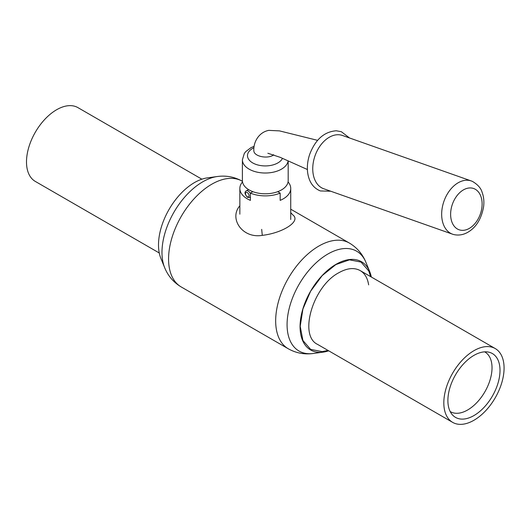 <?xml version="1.0" encoding="UTF-8"?>
<svg xmlns="http://www.w3.org/2000/svg" width="530" height="530" viewBox="0 0 530 530"><rect width="100%" height="100%" fill="white"/><g stroke="black" fill="none" stroke-linecap="round" stroke-linejoin="round"><path stroke-width="0.79" d="M160.875 258.388A50.92 29.395 -60 0 1 194.51 182.559A50.92 29.395 -60 0 1 207.356 177.881L217.287 176.523A57.644 33.284 -60 0 0 202.745 181.823A57.644 33.284 -60 0 0 164.664 267.67L160.875 258.388M328.706 350.814A50.92 29.395 -60 0 1 323.227 352.119A50.92 29.395 -60 0 1 300.662 318.769A50.92 29.395 -60 0 1 336.073 264.291A50.92 29.395 -60 0 1 369.708 271.612A50.92 29.395 -60 0 1 371.318 277.011M277.694 191.674L280.165 193.106L280.165 200.373A25.44 14.688 0 0 0 290.731 188.461A25.44 14.688 0 0 0 288.062 181.916M242.515 181.916A25.44 14.688 0 0 0 239.852 188.461A25.44 14.688 0 0 0 247.305 198.843A25.44 14.688 0 0 0 250.412 200.373L250.412 193.106L252.883 191.674M280.165 193.106A25.44 14.688 180 0 1 250.412 193.106M462.226 230.351A21.876 14.807 109.4 0 0 481.565 209.575A21.876 14.807 109.4 0 0 470.514 187.938A21.876 14.807 109.4 0 0 451.176 208.721A21.876 14.807 109.4 0 0 462.226 230.351M467.314 180.24A28.216 19.1 109.4 0 0 443.06 204.123A28.216 19.1 109.4 0 0 452.58 234.2A28.216 19.1 109.4 0 0 453.832 234.578C458.761 235.651 463.531 234.823 468.142 232.087C476.311 227.178 481.472 218.671 483.618 206.567C484.234 201.433 483.731 196.67 482.101 192.271C480.962 188.196 477.782 184.599 472.568 181.479A28.216 19.1 109.4 0 0 471.362 180.982A28.216 19.1 109.4 0 0 467.314 180.24M471.362 180.982L342.473 135.481A28.236 19.113 109.4 0 0 338.418 134.733A28.236 19.113 109.4 0 0 314.144 158.629A28.236 19.113 109.4 0 0 323.678 188.733L452.58 234.2M273.785 154.879L273.387 155.124C266.941 159.272 253.519 156.211 253.844 150.553L253.844 150.5M288.188 160.901L288.188 180.564A22.896 13.217 180 0 1 265.291 193.788A22.896 13.217 180 0 1 242.395 180.564L242.395 159.795L244.297 153.501L245.741 151.613L250.882 147.718L254.128 146.293M473.952 420.257A42.612 24.599 -60 0 1 452.647 422.37A42.612 24.599 -60 0 1 452.647 373.166A42.612 24.599 -60 0 1 495.252 348.568A42.612 24.599 -60 0 1 501.784 382.713A42.612 24.599 -60 0 1 473.952 420.257M473.952 415.56A36.855 21.279 -60 0 1 452.362 414.791A36.855 21.279 -60 0 1 455.522 374.829A36.855 21.279 -60 0 1 488.554 352.112A36.855 21.279 -60 0 1 498.869 379.904A36.855 21.279 -60 0 1 473.952 415.56M484.658 351.854A34.47 19.901 -60 0 1 484.89 351.98A34.47 19.901 -60 0 1 490.171 379.606A34.47 19.901 -60 0 1 467.652 409.975A34.47 19.901 -60 0 1 450.421 411.684A34.47 19.901 -60 0 1 450.189 411.552M159.265 252.989L35.325 181.432A42.612 24.599 -60 0 1 35.325 132.228A42.612 24.599 -60 0 1 77.936 107.63L201.87 179.186M290.731 212.623L292.719 214.829C301.577 221.156 282.742 233.041 262.284 235.353C242.283 238.838 228.735 218.4 239.852 205.779M370.609 276.6L368.767 270.976L361.043 262.085L349.482 259.839L335.841 264.583L322.207 275.587L310.64 291.182L302.915 308.997L300.205 326.308L302.915 340.492L310.64 349.383L322.207 351.628L327.997 350.403M368.648 284.868C367.582 278.071 364.759 273.314 360.195 270.591C354.259 267.365 347.157 268.067 338.889 272.705C313.091 285.995 298.363 335.563 317.583 344.394L452.647 422.37M323.227 352.119L313.29 353.477A57.644 33.284 -60 0 1 299.013 284.471A57.644 33.284 -60 0 1 365.912 262.33C362.56 254.082 357.048 247.649 349.369 243.045L290.731 209.191M313.29 353.477C304.472 354.696 296.144 353.139 288.313 348.793A61.056 35.252 -60 0 1 288.313 278.29A61.056 35.252 -60 0 1 349.369 243.045M288.313 348.793L181.214 286.955A61.056 35.252 -60 0 1 181.214 216.459A61.056 35.252 -60 0 1 242.263 181.207C234.439 176.861 226.111 175.304 217.287 176.523M282.47 158.344A17.808 10.282 180 0 1 255.632 164.28A17.808 10.282 180 0 1 253.943 147.718M288.108 160.868A22.896 13.217 180 0 1 264.357 173.005A22.896 13.217 180 0 1 242.395 159.795M273.394 154.753L273.387 155.124M248.53 189.574L246.291 190.866A3.816 2.206 60 0 1 248.199 191.058A3.816 2.206 60 0 1 250.412 193.662M250.412 197.233A3.816 2.206 60 0 1 250.107 197.478L247.563 197.352C244.655 194.225 244.231 192.059 246.291 190.866M247.305 196.769A2.544 1.471 -120 0 0 248.861 194.55A2.544 1.471 -120 0 0 245.741 192.754A2.544 1.471 -120 0 0 247.305 196.769M261.681 229.351L262.284 235.353M369.708 271.612L365.912 262.33M181.214 286.955C173.535 282.351 168.017 275.918 164.664 267.67M290.731 219.506L290.731 188.461M239.852 214.173L239.852 188.461M349.542 137.979L341.32 131.698L336.305 130.778C324.221 131.659 315.35 139.529 309.679 154.389C307.552 160.716 306.89 166.897 307.698 172.932C309.083 182.062 313.323 188.07 320.411 190.952L330.753 191.231M253.844 150.553C253.307 142.722 258.428 132.308 268.796 130.367L279.489 130.883L317.616 140.351M307.387 169.514L280.171 157.324L267.849 153.256M360.195 270.591L495.252 348.568"/></g></svg>
